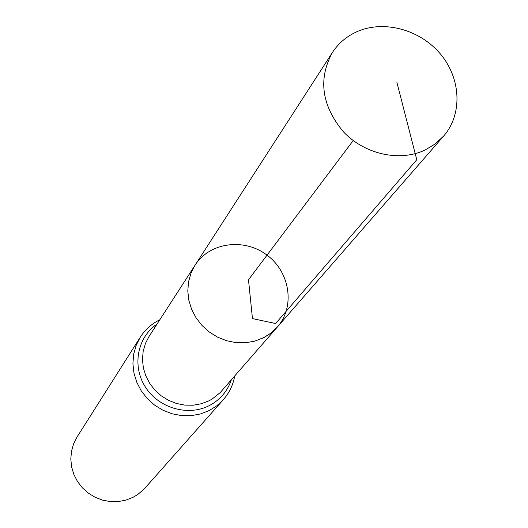 <?xml version="1.0" encoding="UTF-8"?>
<svg xmlns="http://www.w3.org/2000/svg" width="528" height="528" viewBox="0 0 528 528"><rect width="100%" height="100%" fill="white"/><g stroke="black" fill="none" stroke-linecap="round" stroke-linejoin="round"><path stroke-width="0.79" d="M277.365 327.03L220.143 392.66L212.071 399.102L209.035 400.785L201.379 403.742L193.208 405.207L184.813 405.121L176.497 403.491L168.557 400.363L161.264 395.855L154.895 390.119L149.675 383.368L145.781 375.837L143.345 367.805L142.468 359.548L143.161 351.371L145.398 343.55L149.094 336.369L195.089 265.148L190.978 273.167L188.516 281.919L187.796 291.086L188.852 300.359L191.651 309.401L196.106 317.889L202.059 325.519L209.293 332.013L217.549 337.141L226.538 340.718L235.93 342.619L245.395 342.784L254.588 341.2L263.195 337.946L270.851 333.168L277.365 327.03C295.297 306.735 290.123 272.197 267.029 255.136C244.233 237.679 209.616 242.293 195.089 265.148L190.978 273.167L188.516 281.919L187.796 291.086L188.852 300.359L191.651 309.401L196.106 317.889L202.059 325.519L209.293 332.013L217.549 337.141L226.538 340.718L235.93 342.619L245.395 342.784L254.588 341.2L264.35 337.352L270.851 333.168L276.514 327.987L443.626 136.072C462.693 114.233 461.076 78.547 440.484 54.08C420.044 29.495 383.77 19.681 356.822 31.746C346.606 36.353 338.481 43.25 332.442 52.444C317.922 79.094 321.592 105.56 343.451 131.842C364.782 154.46 399.841 162.116 425.185 149.978L435.191 143.933L443.626 136.072M159.819 319.757C151.681 323.776 145.167 329.597 140.263 337.214L77.062 436.999L73.583 443.876L71.471 451.321L70.798 459.076L71.61 466.871L73.861 474.434L77.491 481.496L82.368 487.806L88.321 493.139L95.146 497.303L102.59 500.161L110.392 501.6L118.285 501.58L125.981 500.102L133.208 497.231L137.815 494.472L144.283 488.888L223.337 399.696C229.297 392.872 233.079 384.998 234.683 376.061M353.212 140.554L248.49 279.787L252.47 318.595L275.623 323.519L416.777 159.74L396.917 82.441M140.263 337.214L136.118 345.451L133.63 354.4L132.911 363.752L133.973 373.177L136.798 382.338L141.293 390.911L147.299 398.594L154.598 405.115L162.941 410.23L172.022 413.767L181.526 415.602L191.11 415.668L200.429 413.972L209.167 410.579L216.797 405.794L223.337 399.696M157.014 324.1C137.379 337.234 131.848 365.924 145.312 386.912C158.532 408.038 187.829 416.599 209.101 405.702C219.965 400.019 227.357 391.439 231.284 379.962M195.089 265.148L332.442 52.444"/></g></svg>
